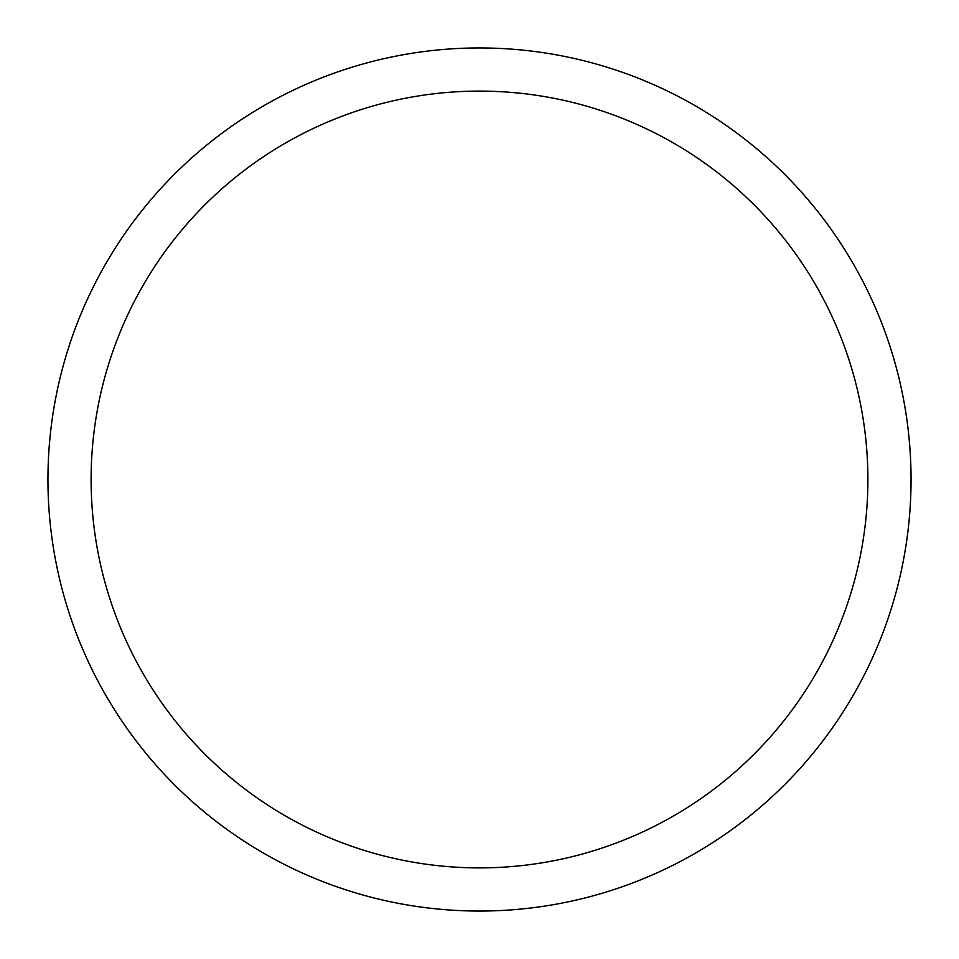 <?xml version="1.0" encoding="UTF-8"?>
<svg xmlns="http://www.w3.org/2000/svg" width="959" height="959" viewBox="0 0 959 959"><rect width="100%" height="100%" fill="white"/><g stroke="black" fill="none" stroke-linecap="round" stroke-linejoin="round"><path stroke-width="1.44" d="M479.5 47.95A431.55 431.55 0 0 1 911.05 479.5A431.55 431.55 0 0 1 479.5 911.05A431.55 431.55 0 0 1 47.95 479.5A431.55 431.55 0 0 1 479.5 47.95M479.5 91.105A388.395 388.395 0 0 1 867.895 479.5A388.395 388.395 0 0 1 479.5 867.895A388.395 388.395 0 0 1 91.105 479.5A388.395 388.395 0 0 1 479.5 91.105"/></g></svg>
